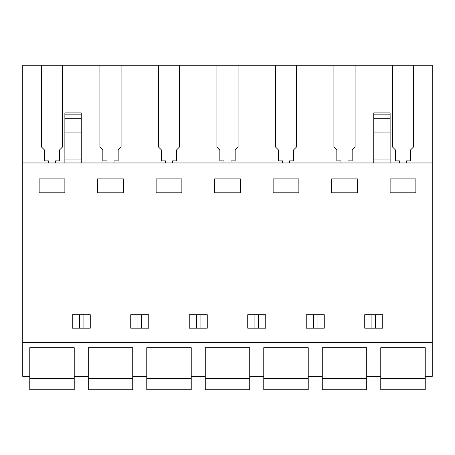 <?xml version="1.0" encoding="UTF-8"?>
<svg xmlns="http://www.w3.org/2000/svg" width="455" height="455" viewBox="0 0 455 455"><rect width="100%" height="100%" fill="white"/><g stroke="black" fill="none" stroke-linecap="round" stroke-linejoin="round"><path stroke-width="0.68" d="M41.411 65.264L432.25 65.264L432.25 376.37L425.232 376.37L425.232 347.705L380.772 347.705L380.772 376.37L366.73 376.37L366.73 347.705L322.271 347.705L322.271 376.37L308.228 376.37L308.228 347.705L263.769 347.705L263.769 376.37L249.732 376.37L249.732 347.705L205.268 347.705L205.268 376.37L191.231 376.37L191.231 347.705L146.772 347.705L146.772 376.37L132.729 376.37L132.729 347.705L88.27 347.705L88.27 376.37L74.228 376.37L74.228 347.705L29.768 347.705L29.768 376.37L22.75 376.37L22.75 65.264L41.411 65.264L41.411 146.908L44.334 149.832L44.334 160.871L48.492 160.871L48.492 162.958M432.25 342.439L22.75 342.439M432.25 162.958L22.75 162.958M39.13 192.795L64.872 192.795L64.872 178.872L39.13 178.872L39.13 192.795M72.243 314.706L90.261 314.706L90.261 328.163L72.243 328.163L72.243 314.706M324.261 314.706L324.261 328.163L306.243 328.163L306.243 314.706L324.261 314.706M256.751 328.163L247.742 328.163L247.742 314.706L265.76 314.706L265.76 328.163L256.751 328.163M298.872 192.795L298.872 178.872L273.131 178.872L273.131 192.795L298.872 192.795M207.258 314.706L207.258 328.163L189.24 328.163L189.24 314.706L207.258 314.706M139.748 328.163L130.739 328.163L130.739 314.706L148.757 314.706L148.757 328.163L139.748 328.163M97.632 178.872L97.632 192.795L123.368 192.795L123.368 178.872L97.632 178.872M240.371 192.795L240.371 178.872L214.629 178.872L214.629 192.795L240.371 192.795M331.632 178.872L331.632 192.795L357.368 192.795L357.368 178.872L331.632 178.872M364.739 314.706L364.739 328.163L382.757 328.163L382.757 314.706L364.739 314.706M390.128 192.795L415.87 192.795L415.87 178.872L390.128 178.872L390.128 192.795M156.128 178.872L156.128 192.795L181.869 192.795L181.869 178.872L156.128 178.872M406.508 162.958L406.508 160.871L410.666 160.871L410.666 149.832L413.589 146.908L413.589 65.264M83.072 328.163L83.072 314.706M79.426 328.163L79.426 314.706M313.427 328.163L313.427 314.706M317.072 328.163L317.072 314.706M258.571 328.163L258.571 314.706M254.925 328.163L254.925 314.706M196.429 328.163L196.429 314.706M200.075 328.163L200.075 314.706M137.928 328.163L137.928 314.706M141.573 328.163L141.573 314.706M375.574 328.163L375.574 314.706M371.928 328.163L371.928 314.706M348.012 162.958L348.012 160.871L352.164 160.871L352.164 149.832L355.088 146.908L355.088 65.264M392.409 65.264L392.409 146.908L395.338 149.832L395.338 160.871L399.49 160.871L399.49 162.958M333.913 65.264L333.913 146.908L336.837 149.832L336.837 160.871L340.988 160.871L340.988 162.958M289.511 162.958L289.511 160.871L293.663 160.871L293.663 149.832L296.586 146.908L296.586 65.264M275.411 65.264L275.411 146.908L278.335 149.832L278.335 160.871L282.492 160.871L282.492 162.958M231.009 162.958L231.009 160.871L235.161 160.871L235.161 149.832L238.09 146.908L238.09 65.264M216.91 65.264L216.91 146.908L219.839 149.832L219.839 160.871L223.991 160.871L223.991 162.958M172.508 162.958L172.508 160.871L176.665 160.871L176.665 149.832L179.588 146.908L179.588 65.264M158.414 65.264L158.414 146.908L161.337 149.832L161.337 160.871L165.489 160.871L165.489 162.958M114.012 162.958L114.012 160.871L118.163 160.871L118.163 149.832L121.087 146.908L121.087 65.264M99.912 65.264L99.912 146.908L102.836 149.832L102.836 160.871L106.988 160.871L106.988 162.958M55.51 162.958L55.51 160.871L59.662 160.871L59.662 149.832L62.591 146.908L62.591 65.264M81.252 162.958L81.252 132.951L64.872 132.951L64.872 162.958M64.872 132.951L64.872 112.908L81.252 112.908L81.252 114.159L64.872 114.159M81.252 132.951L81.252 114.159M81.252 159.079L64.872 159.079M373.748 114.159L390.128 114.159L390.128 112.908L373.748 112.908L373.748 162.958M390.128 114.159L390.128 162.958M390.128 159.079L373.748 159.079M74.228 376.37L74.228 389.736L29.768 389.736L29.768 378.623L74.228 378.623M29.768 347.705L74.228 347.705M29.768 376.37L29.768 378.623M132.729 376.37L132.729 389.736L88.27 389.736L88.27 378.623L132.729 378.623M88.27 347.705L132.729 347.705M88.27 376.37L88.27 378.623M191.231 376.37L191.231 389.736L146.772 389.736L146.772 378.623L191.231 378.623M146.772 347.705L191.231 347.705M146.772 376.37L146.772 378.623M249.732 376.37L249.732 389.736L205.268 389.736L205.268 378.623L249.732 378.623M205.268 347.705L249.732 347.705M205.268 376.37L205.268 378.623M308.228 376.37L308.228 389.736L263.769 389.736L263.769 378.623L308.228 378.623M263.769 347.705L308.228 347.705M263.769 376.37L263.769 378.623M366.73 376.37L366.73 389.736L322.271 389.736L322.271 378.623L366.73 378.623M322.271 347.705L366.73 347.705M322.271 376.37L322.271 378.623M425.232 376.37L425.232 389.736L380.772 389.736L380.772 378.623L425.232 378.623M380.772 347.705L425.232 347.705M380.772 376.37L380.772 378.623M81.252 118.283L64.872 118.283M390.128 132.951L373.748 132.951M373.748 118.283L390.128 118.283"/></g></svg>
